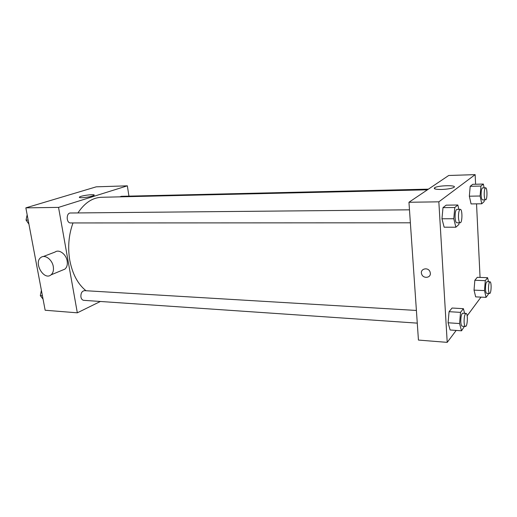 <?xml version="1.0" encoding="UTF-8"?>
<svg xmlns="http://www.w3.org/2000/svg" width="517" height="517" viewBox="0 0 517 517"><rect width="100%" height="100%" fill="white"/><g stroke="black" fill="none" stroke-linecap="round" stroke-linejoin="round"><path stroke-width="0.78" d="M100.376 301.476L77.33 312.817L45.153 310.245L25.85 207.86L96.24 186.831L127.344 185.829L128.946 196.137M73 222.95C68.696 234.828 67.624 247.275 69.782 260.303C72.445 274.01 77.847 284.15 85.99 290.728M427.443 189.81L101.584 197.274C92.511 197.623 84.626 202.845 77.931 212.933M77.33 312.817L58.537 207.388L127.344 185.829M428.431 189.144L121.256 196.318L119.925 196.854M416.405 310.452L84.51 290.644C81.906 291.103 80.71 293.229 80.923 297.01C81.356 299.02 82.3 300.131 83.748 300.338L417.277 323.131M410.369 222.801L70.622 222.95C66.176 223.208 66.027 212.791 70.48 213.004L409.477 209.818M58.537 207.388L25.85 207.86M81.822 197.72C79.734 197.746 78.959 197.52 79.482 197.048C81.24 195.458 96.408 193.701 93.978 195.368C91.406 196.57 87.354 197.358 81.822 197.72M43.234 256.548L55.048 252.05C59.022 248.955 66.137 254.138 67.165 260.949C67.714 264.62 66.945 267.347 64.871 269.137L62.415 270.145M53.283 266.533C53.858 270.275 53.109 273.054 51.021 274.863C43.887 281.009 33.178 262.332 40.998 257.401C44.985 254.267 52.204 259.586 53.283 266.533M456.181 330.421L447.211 342.364L418.44 340.07L408.953 202.263L448.711 175.483L475.142 174.636L475.601 184.252M480.997 297.126L467.168 315.79M471.065 203.924L469.346 196.202L470.192 186.314L472.732 184.323L470.192 186.314L469.346 196.202L471.065 203.924L481.734 203.782L480.093 196.008L480.92 186.055L483.356 184.052L484.132 187.845M450.139 329.995L448.084 322.776L449.066 311.686L452.065 308.029L449.066 311.686L448.084 322.776L450.139 329.995L461.532 330.809L459.568 323.545L460.524 312.365L463.406 308.675L464.615 313.328M476.538 203.853L480.054 277.422M447.211 342.364L438.843 201.83L475.142 174.636M475.666 296.868L474.037 290.127L474.845 280.272L477.262 277.325L474.845 280.272L474.037 290.127L475.666 296.868L486.058 297.372L484.5 290.586L485.289 280.66L487.609 277.694L488.507 281.746M444.142 227.189L441.964 218.769L442.998 207.64L446.171 205.152L442.998 207.64L441.964 218.769L444.142 227.189L455.871 227.222L453.784 218.73L454.792 207.511L457.842 205.003L458.876 209.353M438.843 201.83L408.953 202.263M441.486 189.474C435.443 189.474 433.207 188.867 434.778 187.652C438.726 185.209 458.585 185.015 453.655 187.509C451.192 188.595 447.134 189.254 441.486 189.474M430.351 273.235C430.887 278.14 423.048 278.857 421.659 274.081C419.61 268.827 428.218 266.572 430.06 271.923L430.351 273.235M430.357 273.235C430.887 278.14 423.048 278.857 421.659 274.081L421.659 274.081M459.038 222.775L458.889 224.481L455.871 227.222M460.272 209.34L456.892 209.372C455.613 210.038 455.018 212.784 455.096 217.599C455.335 220.837 455.904 222.562 456.795 222.775L460.169 222.775C462.437 223.079 462.547 209.017 460.272 209.34C459.006 210.012 458.417 212.758 458.489 217.586C458.728 220.83 459.29 222.562 460.169 222.775M453.784 218.73L441.964 218.769M454.792 207.511L442.998 207.64M457.842 205.003L446.171 205.152M484.293 199.859L484.151 201.598L481.734 203.782M485.618 187.813L482.548 187.884C481.553 188.466 481.081 190.87 481.14 195.109C481.333 198.095 481.792 199.691 482.529 199.892L485.592 199.84C487.402 200.092 487.434 187.503 485.618 187.813C484.636 188.395 484.171 190.805 484.229 195.051C484.416 198.043 484.868 199.64 485.592 199.84M480.093 196.008L469.346 196.202M480.92 186.055L470.192 186.314M483.356 184.052L472.732 184.323M464.434 326.356L461.532 330.809M466.004 313.412L462.728 313.218C461.403 313.968 460.757 316.863 460.802 321.91C460.99 324.579 461.448 326.007 462.185 326.201L465.462 326.427C467.568 326.86 468.137 313.244 466.004 313.412C464.693 314.162 464.059 317.07 464.098 322.123C464.285 324.799 464.738 326.233 465.462 326.427M459.568 323.545L448.084 322.776M460.524 312.365L449.066 311.686M463.406 308.675L452.065 308.029M488.423 293.404L488.358 294.238L486.058 297.372M489.987 281.804L487.001 281.687C485.961 282.334 485.463 284.867 485.495 289.274C485.65 291.801 486.032 293.145 486.652 293.32L489.638 293.456C491.344 293.798 491.706 281.603 489.987 281.804C488.966 282.45 488.468 284.983 488.5 289.404C488.649 291.931 489.03 293.281 489.638 293.456M484.5 290.586L474.037 290.127M485.289 280.66L474.845 280.272M487.609 277.694L477.262 277.325M28.907 224.087L26.037 220.08L27.155 214.794M28.151 220.074L26.037 220.08M43.066 299.169L40.32 295.582L41.392 290.308M42.413 295.724L40.32 295.582M64.871 269.137L51.021 274.863M79.566 197.539L79.482 197.048M434.849 188.899L434.778 187.652"/></g></svg>

